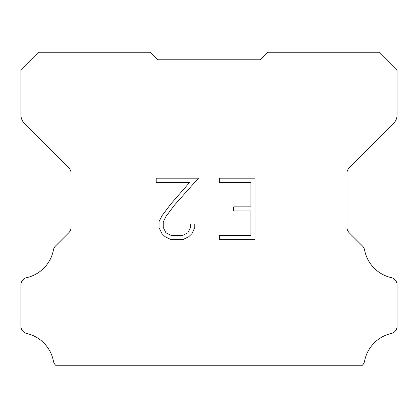 <?xml version="1.0" encoding="UTF-8"?>
<svg xmlns="http://www.w3.org/2000/svg" width="418" height="418" viewBox="0 0 418 418"><rect width="100%" height="100%" fill="white"/><g stroke="black" fill="none" stroke-linecap="round" stroke-linejoin="round"><path stroke-width="0.63" d="M250.915 235.533L250.915 210.954L233.714 210.954L233.714 206.858L250.915 206.858L250.915 182.279L219.351 182.279L219.351 178.183L255.011 178.183L255.011 239.629L219.351 239.629L219.351 235.533L250.915 235.533M194.772 224.048L194.772 227.732L191.852 233.73L188.811 236.713L182.812 239.629L171.009 239.629L165.047 236.666L162.006 233.667L159.049 227.669L159.049 221.587L162.006 215.709L170.69 204.151L189.772 182.279L156.207 182.279L156.207 178.183L198.451 178.183L174.531 205.055L166.009 216.414L163.25 222.015L163.25 227.413L165.93 232.816L171.37 235.533L182.488 235.533L187.891 232.805L190.613 227.413L190.613 224.048L194.772 224.048M152.57 54.758L157.586 59.774L260.414 59.774L267.938 52.25L379.544 52.25L397.1 69.806L397.1 114.772A12.54 12.54 0 0 1 393.427 123.639L349.145 167.921A7.524 7.524 0 0 0 346.94 173.24L346.94 227.355A7.524 7.524 0 0 0 349.145 232.68L362.5 246.035A7.524 7.524 0 0 1 364.574 249.954A35.112 35.112 0 0 0 391.253 277.63A7.524 7.524 0 0 1 397.1 284.961L397.1 326.155A7.524 7.524 0 0 1 391.253 333.486A35.112 35.112 0 0 0 364.574 361.162A7.524 7.524 0 0 1 362.5 365.081L361.831 365.75L56.169 365.75L55.5 365.081A7.524 7.524 0 0 1 53.426 361.162A35.112 35.112 0 0 0 26.747 333.486A7.524 7.524 0 0 1 20.9 326.155L20.9 284.961A7.524 7.524 0 0 1 26.747 277.63A35.112 35.112 0 0 0 53.426 249.954A7.524 7.524 0 0 1 55.5 246.035L68.855 232.68A7.524 7.524 0 0 0 71.06 227.355L71.06 173.24A7.524 7.524 0 0 0 68.855 167.921L24.573 123.639A12.54 12.54 0 0 1 20.9 114.772L20.9 69.806L38.456 52.25L150.062 52.25L157.586 59.774L260.414 59.774L265.43 54.758M157.586 59.774L260.414 59.774L157.586 59.774"/></g></svg>
